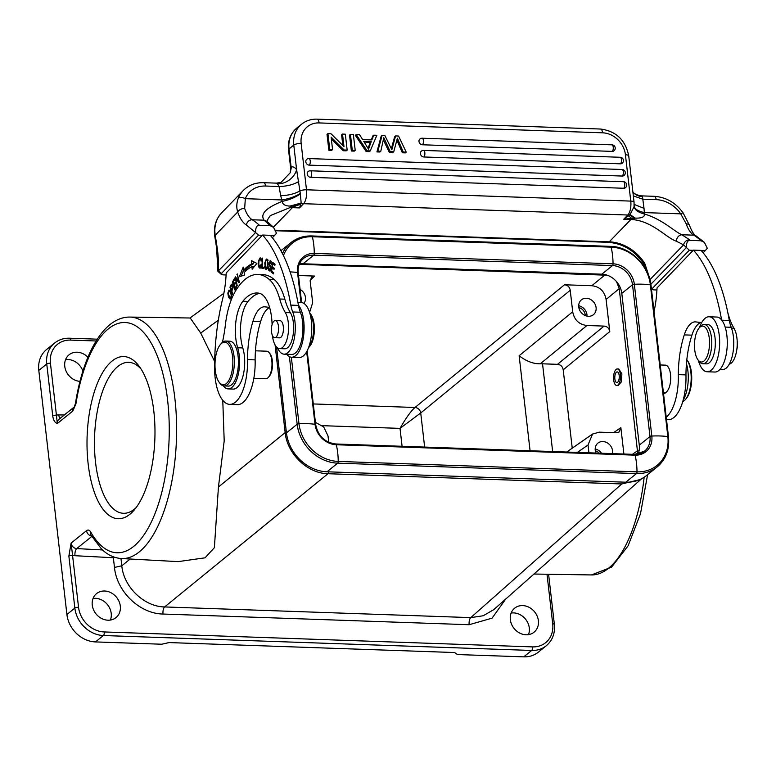 <?xml version="1.0" encoding="UTF-8"?>
<svg xmlns="http://www.w3.org/2000/svg" width="776" height="776" viewBox="0 0 776 776"><rect width="100%" height="100%" fill="white"/><g stroke="black" fill="none" stroke-linecap="round" stroke-linejoin="round"><path stroke-width="1.16" d="M699.457 327.588A27.509 11.494 92 0 1 703.657 319.712A27.509 11.494 92 0 1 709.08 316.773L716.733 317.045A27.509 11.494 92 0 1 721.583 319.906A145.995 60.984 92 0 0 693.404 250.124L657.029 287.935A61.77 25.802 -88 0 1 654.052 311.515M701.669 322.603L695.8 321.914A30.885 12.901 -88 0 0 695.354 321.875A30.885 12.901 -88 0 0 689.845 324.543A30.885 12.901 -88 0 0 684.267 334.892A63.06 26.335 -88 0 0 678.302 374.633A39.304 16.422 92 0 1 667.525 416.052A39.304 16.422 92 0 1 666.225 417.255M663.558 394.121L665.663 392.734A14.036 5.869 -88 0 0 666.477 392.045A14.036 5.869 -88 0 0 667.234 391.114A13.755 5.742 -88 0 0 670.367 373.305A13.755 5.742 -88 0 0 665.43 365.147L660.201 364.962M702.852 363.75L706.412 363.876A19.652 8.206 -88 0 0 715.327 343.729A19.652 8.206 -88 0 0 707.79 324.591L704.22 324.475A19.652 8.206 92 0 1 711.757 343.603A19.652 8.206 -88 0 1 702.852 363.75A19.652 8.206 -88 0 1 699.157 361.422L698.002 359.889A17.964 7.508 92 0 1 694.481 344.525A17.964 7.508 92 0 1 699.108 327.996A17.964 7.508 92 0 1 709.526 343.593A17.964 7.508 92 0 1 698.002 359.889M699.108 327.996L700.369 326.541A19.652 8.206 92 0 1 704.22 324.475M709.08 316.773A27.509 11.494 92 0 1 719.507 338.113A27.509 11.494 92 0 1 712.581 368.833A27.509 11.494 92 0 1 707.159 371.772A27.509 11.494 92 0 1 698.322 360.316M707.159 371.772L714.812 372.034A27.509 11.494 -88 0 0 720.235 369.104A27.509 11.494 -88 0 0 727.267 344.457A27.509 11.494 -88 0 0 721.583 319.906M719.963 369.405L722.553 369.492A24.706 10.321 -88 0 0 726.966 367.368A24.706 10.321 -88 0 0 732.592 354.7A24.706 10.321 -88 0 0 731.196 327.288A28.072 11.727 92 0 1 729.285 320.449L721.816 320.187M729.285 320.449A145.995 60.984 -88 0 0 701.048 250.386L693.404 250.124M701.242 250.609L705.161 250.745L707.295 248.271L704.385 242.374L701.058 240.773L690.349 240.405C687.691 240.075 686.372 242.461 686.391 247.544L689.35 250.202L693.434 250.328M666.497 419.651L668.165 419.709A39.304 16.422 -88 0 0 675.178 416.314A39.304 16.422 -88 0 0 685.955 374.895A63.06 26.335 92 0 1 691.911 335.154A30.885 12.901 92 0 1 697.498 324.805A30.885 12.901 92 0 1 700.835 322.506M729.246 364.196A19.652 8.206 -88 0 0 731.768 362.654A19.652 8.206 -88 0 0 737.142 346.329A19.652 8.206 -88 0 0 733.989 328.238A56.153 23.455 92 0 1 728.402 314.687A56.153 23.455 -88 0 0 727.84 312.796M663.645 394.062A25.268 10.554 92 0 1 663.49 393.49M683.239 399.902A25.268 10.554 -88 0 0 686.45 363.731M736.812 349.549A8.565 3.579 -88 0 0 737.2 341.45M682.764 401.599A22.455 9.38 -88 0 0 685.392 399.572A22.455 9.38 -88 0 0 690.611 370.356A22.455 9.38 -88 0 0 686.818 359.754L687.546 360.724A21.34 8.914 92 0 1 691.193 370.85A21.34 8.914 92 0 1 686.226 398.602L685.392 399.572M613.767 380.589A8.284 3.463 92 0 1 617.308 368.949A8.284 3.463 92 0 1 620.286 373.857A8.284 3.463 92 0 1 616.736 385.507A8.284 3.463 92 0 1 613.767 380.589M617.308 368.949L618.802 368.998L621.906 373.916L621.285 381.967L618.094 385.546L616.736 385.507M222.77 400.329L224.196 440.894L218.434 487.008L214.38 547.681L205.058 557.818L178.17 561.62L121.395 558.545A120.823 50.469 92 0 0 174.881 398.515A120.823 50.469 92 0 0 129.815 317.064L190.236 318.005L200.712 333.059L214.651 361.509M641.674 478.705L493.672 609.713L483.157 615.775L470.77 617.618L164.619 606.939C144.191 606.716 123.782 587.112 121.793 565.811L114.47 567.431C116.769 591.652 139.758 613.738 162.989 614.039C162.776 610.77 163.309 608.403 164.619 606.939L327.986 473.719C307.626 473.544 287.101 453.824 285.17 432.591L218.434 487.008M639.569 479.704L621.76 483.962L327.986 473.719A2.803 1.174 92 0 0 328.762 471.847M38.8 370.394L46.754 364.002A28.072 23.998 -128.8 0 1 54.65 343.011L46.696 349.404A28.072 23.998 51.2 0 0 38.8 370.394L66.911 614.495A28.072 23.998 51.2 0 0 95.458 641.917L103.402 635.525A28.072 23.998 -128.8 0 1 74.855 608.103L68.87 556.12L71.101 543.103L86.553 530.668C88.086 529.533 89.483 529.998 90.734 532.074A5.616 4.229 150.3 0 0 90.947 535.033L101.491 549.02C107.447 554.85 114.082 558.022 121.395 558.545M64.282 414.995L58.753 414.908A11.233 9.593 51.2 0 0 56.425 415.16L57.327 423.521C54.883 422.707 53.35 420.194 52.739 415.985L46.754 364.002A2.803 0.863 173.4 0 1 50.43 363.178A25.268 21.592 -128.8 0 1 70.626 340.092A2.803 1.174 -88 0 0 69.588 338.2C63.894 338.045 58.918 339.645 54.65 343.011M112.171 360.966A81.141 33.892 -88 0 0 88.173 464.038A81.141 33.892 -88 0 0 129.825 514.323A81.141 33.892 -88 0 0 134.054 510.201A81.141 33.892 -88 0 0 154.87 438.828A81.141 33.892 -88 0 0 139.079 366.175A81.141 33.892 -88 0 0 112.171 360.966M87.921 357.232A15.442 13.202 51.2 0 0 77.105 352.207A15.442 13.202 51.2 0 0 69.103 354.768A15.442 13.202 51.2 0 0 65.882 370.647A15.442 13.202 51.2 0 0 79.957 381.375M65.562 359.666A15.442 13.202 -128.8 0 1 68.016 359.521A15.442 13.202 -128.8 0 1 82.896 371.054M523.742 656.855L531.686 650.463A28.072 23.998 -128.8 0 0 546.226 645.807L538.282 652.199A28.072 23.998 51.2 0 1 523.742 656.855L457.462 654.546L454.629 652.538L169.11 642.577L161.738 644.226L95.458 641.917M93.052 598.461A15.442 13.202 -128.8 0 1 95.516 598.315A15.442 13.202 -128.8 0 1 110.415 620.053M511.142 613.04A15.442 13.202 -128.8 0 1 513.596 612.894A15.442 13.202 -128.8 0 1 528.505 634.632M526.05 634.778A15.442 13.202 51.2 0 0 534.043 632.217A15.442 13.202 51.2 0 0 537.157 616.086A15.442 13.202 51.2 0 0 522.684 605.59A15.442 13.202 51.2 0 0 514.692 608.151A15.442 13.202 51.2 0 0 511.568 624.282A15.442 13.202 51.2 0 0 526.05 634.778M104.605 591.011A15.442 13.202 51.2 0 0 96.602 593.572A15.442 13.202 51.2 0 0 93.489 609.703A15.442 13.202 51.2 0 0 107.961 620.199A15.442 13.202 51.2 0 0 115.954 617.638A15.442 13.202 51.2 0 0 119.077 601.507A15.442 13.202 51.2 0 0 104.605 591.011M102.49 549.961L76.717 548.583A5.616 4.801 -128.8 0 1 71.101 543.103L72.556 555.296A11.233 9.593 51.2 0 0 74.971 555.713L113.354 557.74L113.975 557.052M136.159 507.562A75.524 31.544 -88 0 1 134.316 509.202A75.524 31.544 92 0 1 123.462 513.295A75.524 31.544 92 0 1 94.585 449.731A75.524 31.544 92 0 1 117.874 366.447A75.524 31.544 -88 0 1 128.729 362.344A75.524 31.544 -88 0 1 140.999 368.949M315.405 422.367L323.679 426.887L328.005 435.908L328.743 442.31M310.148 280.272L314.678 276.062L311.545 277.178L310.196 281.193L312.67 302.718L309.585 312.437M314.678 276.062L298.498 275.499M303.92 303.406A9.545 8.158 51.2 0 0 300.099 289.399M607.22 275.218L299.264 264.286M322.389 425.675L400.018 428.381L420.728 412.968L570.224 290.263C569.603 286.955 567.702 285.131 564.511 284.773L591.826 285.723C599.751 286.674 604.504 291.243 606.095 299.439L619.229 288.653L637.804 454.183M616.532 281.62L619.229 288.653M638.047 454.135A19.652 16.8 -128.8 0 0 639.269 445.152L621.799 293.386A19.652 16.8 -128.8 0 0 601.817 274.19L303.038 263.772A19.652 16.8 -128.8 0 0 299.361 264.044M276.566 347.008L286.451 432.853A39.867 34.076 51.2 0 0 326.987 471.789L625.766 482.206A39.867 34.076 51.2 0 0 646.408 475.601L657.127 466.977C665.866 459.528 669.659 449.508 668.495 436.927A1.688 0.524 173.4 0 0 667.845 436.597L650.366 284.831A37.064 11.417 173.4 0 0 634.341 284.268A20.933 17.896 51.2 0 0 613.05 263.821L314.28 253.403A20.933 17.896 51.2 0 0 297.548 272.531L300.991 302.504M402.084 446.287L400.018 428.381C406.042 417.866 411.047 410.902 415.014 407.487L564.511 284.773M570.224 290.263L572.698 311.787C574.288 319.984 579.042 324.552 586.966 325.493L604.087 326.095C607.278 326.444 609.179 328.277 609.79 331.575L606.095 299.439M586.375 298.256A9.545 8.158 51.2 0 0 581.437 299.837A9.545 8.158 51.2 0 0 579.507 309.808A9.545 8.158 51.2 0 0 588.45 316.298A9.545 8.158 51.2 0 0 593.398 314.716A9.545 8.158 51.2 0 0 595.328 304.745A9.545 8.158 51.2 0 0 586.375 298.256M566.703 452.03L592.554 434.056L599.247 432.154L616.367 432.756L619.064 432.009L620.858 427.625L623.894 454.018M552.648 451.535L542.54 363.808L557.498 364.332C560.689 364.691 562.59 366.514 563.211 369.812L572.232 448.188M592.554 434.056L588.033 444.978L588.935 452.806M612.477 453.62A9.545 8.158 51.2 0 0 602.874 441.534A9.545 8.158 51.2 0 0 597.927 443.115A9.545 8.158 51.2 0 0 595.987 453.048M572.698 311.787L519.134 355.757C526.351 361.267 533.403 363.954 540.309 363.789L586.966 325.493M542.54 363.808L540.309 363.789M595.182 449.003A9.545 8.158 -128.8 0 1 601.565 453.242M595.337 450.875A7.576 6.48 -128.8 0 1 599.314 453.165M619.122 375.06A5.335 2.231 -88 0 0 617.211 371.898A5.335 2.231 -88 0 0 614.922 379.396A5.335 2.231 -88 0 0 616.833 382.558A5.335 2.231 -88 0 0 619.122 375.06M587.054 316.133A9.545 8.158 51.2 0 0 578.683 305.725M578.838 307.597A7.576 6.48 -128.8 0 1 585.259 315.58M255.459 350.81L266.721 351.198A13.755 5.742 92 0 1 269.301 352.837L270.077 353.856A12.629 5.277 92 0 1 272.23 359.851A12.629 5.277 92 0 1 269.291 376.282L268.457 377.252A13.755 5.742 92 0 1 265.761 378.698L253.839 378.281M269.301 352.837A13.755 5.742 92 0 1 271.649 359.356A13.755 5.742 92 0 1 268.457 377.252M262.56 235.041A145.995 60.984 92 0 1 290.806 305.113A28.072 11.727 -88 0 0 292.717 311.962A24.706 10.321 92 0 1 288.488 352.032A24.706 10.321 92 0 1 284.074 354.166L291.727 354.428A24.706 10.321 92 0 0 301.825 339.316A24.706 10.321 92 0 0 300.37 312.224A28.072 11.727 -88 0 1 298.45 305.385A145.995 60.984 92 0 0 298.401 305.104A145.995 60.984 -88 0 0 270.213 235.312L262.56 235.041L226.204 272.91A61.77 25.802 -88 0 1 222.528 299.39A129.146 53.942 92 0 0 214.583 367.756A39.304 16.422 92 0 0 229.677 404.374A39.304 16.422 92 0 0 236.699 400.988A39.304 16.422 92 0 0 247.476 359.56A63.06 26.335 -88 0 1 252.986 321.274A30.885 12.901 -88 0 1 259.009 309.478A30.885 12.901 -88 0 1 264.529 306.811A30.885 12.901 -88 0 1 264.965 306.85L269.592 307.383M229.677 404.374L237.33 404.645A39.304 16.422 -88 0 0 244.343 401.25A39.304 16.422 -88 0 0 255.12 359.87A63.06 26.335 92 0 1 260.639 321.536A30.885 12.901 92 0 1 266.663 309.74A30.885 12.901 92 0 1 269.65 307.577M272.57 323.233A8.565 3.579 92 0 1 275.296 320.566A8.565 3.579 92 0 1 278.39 325.804A8.565 3.579 92 0 1 277.42 335.019A8.565 3.579 92 0 1 274.694 337.686A8.565 3.579 92 0 1 271.6 332.448A8.565 3.579 92 0 1 272.57 323.233M275.296 320.566L280.136 320.74A8.565 3.579 92 0 1 283.23 325.969A8.565 3.579 92 0 1 282.27 335.183A8.565 3.579 92 0 1 279.544 337.851L274.694 337.686M311.399 315.929A19.652 8.206 92 0 1 308.509 347.735L309.75 346.3A17.964 7.508 -88 0 0 312.408 317.209A17.964 7.508 -88 0 0 310.866 314.406L309.731 312.893A19.652 8.206 -88 0 1 311.399 315.929M222.431 342.332A84.225 35.182 -88 0 0 225.428 324.581A56.153 23.455 92 0 1 235.661 290.748A86.805 36.259 92 0 1 242.568 281.707A86.805 36.259 92 0 1 257.816 274.471A86.805 36.259 92 0 1 269.214 279.409A56.153 23.455 92 0 1 279.719 299.002A56.153 23.455 -88 0 0 285.316 312.553A19.652 8.206 92 0 1 288.459 330.634A19.652 8.206 92 0 1 283.095 346.969A19.652 8.206 92 0 1 279.641 348.608A19.652 8.206 92 0 1 272.386 335.407M272.095 324.572A36.501 15.248 -88 0 0 259.203 293.241A68.278 28.518 -88 0 0 257.166 292.988A68.278 28.518 -88 0 0 245.177 298.673A68.278 28.518 -88 0 0 242.907 301.233A30.885 12.901 -88 0 0 237.689 347.774A25.268 10.554 92 0 1 232.577 386.797A25.268 10.554 92 0 1 228.134 388.902A25.268 10.554 92 0 1 223.343 385.837M220.491 344.399L221.325 343.428A22.455 9.38 92 0 1 225.719 341.062L229.803 341.207A22.455 9.38 92 0 1 237.854 354.525A22.455 9.38 92 0 1 228.241 386.099L224.157 385.953A22.455 9.38 92 0 1 219.938 383.295L219.162 382.267A21.34 8.914 -88 0 0 229.541 379.095A21.34 8.914 -88 0 0 232.315 354.807A21.34 8.914 -88 0 0 220.491 344.399A21.34 8.914 -88 0 0 215.524 372.15A21.34 8.914 -88 0 0 219.162 382.267M279.641 348.608L284.743 348.783A19.652 8.206 -88 0 0 293.115 334.912A19.652 8.206 -88 0 0 290.408 312.728L285.316 312.553M257.816 274.471L262.909 274.646A86.805 36.259 -88 0 1 274.316 279.583A56.153 23.455 -88 0 1 284.821 299.177A56.153 23.455 -88 0 0 290.408 312.728M228.134 388.902L233.236 389.086A25.268 10.554 -88 0 0 243.295 374.876A25.268 10.554 -88 0 0 242.791 347.949L237.689 347.774M242.907 301.233L248.01 301.408A30.885 12.901 -88 0 0 242.791 347.949M248.01 301.408A68.278 28.518 92 0 1 259.688 293.357M284.074 354.166A24.706 10.321 92 0 1 277.507 347.832M273.685 272.774L271.649 271.105L272.201 267.846L274.035 269.35L274.229 268.224L272.395 266.721L272.89 263.782L274.85 265.392L275.034 264.267L272.638 262.298L271.018 271.872L273.491 273.909L273.685 272.774M264.073 267.332L262.327 267.041L262.366 258.078L261.784 268.156L264.005 268.515L264.073 267.332M232.635 294.579L231.879 290.884L232.955 288.197L232.596 285.17L231.665 284.191L230.22 286.645A131.037 54.737 92 0 1 229.958 287.207L232.635 294.579M252.151 269.214L256.875 263.423L251.637 260.726L251.831 263.821A97.417 40.692 -88 0 0 243.683 270.009L243.227 267.119L239.318 276.76L244.479 275.043L244.091 272.57A94.614 39.518 92 0 1 251.996 266.566L252.151 269.214M261.502 260.746L260.202 257.836L258.573 260.59C257.991 265.198 258.495 267.749 260.086 268.254L261.473 264.868L261.008 264.548L259.873 267.148L258.874 264.81C258.699 260.503 259.32 258.767 260.765 259.591L261.037 261.066L261.502 260.746M261.677 259.038L260.144 258.99L261.357 259.62M235.06 277.381L235.438 276.79L238.591 281.038L237.262 273.938L239.406 282.28L239.027 282.871L235.875 278.613L237.204 285.714L235.06 277.381L235.904 277.41M236.855 286.325L236.564 285.393L234.934 288.371L234.109 285.684L235.584 283.007L235.293 282.086L233.828 284.763L233.081 282.357L234.653 279.496L234.371 278.565L232.451 282.066L234.866 289.933L236.855 286.325M270.805 260.988L268.981 262.414L269.107 265.062L270.261 266.993L269.902 269.825L269.194 269.582L268.263 266.76L268.224 268.642L269.32 270.97L270.29 270.688L270.999 268.001L269.35 263.384L270.058 261.784L271.396 264.432L270.805 260.988L270.135 260.62M270.688 269.854L269.194 269.582M264.674 266.236A5.093 2.124 -88 0 0 264.703 266.537L265.838 269.291A3.754 1.571 -88 0 0 266.129 269.359A3.754 1.571 -88 0 0 266.75 269.078L268.04 265.023L267.264 259.271L266.313 259.009L264.771 262.967L265.159 266.255M230.831 298.779L229.541 298.731L230.482 299.032L231.655 296.219L230.909 291.902L228.978 290.059L227.834 293.192L228.454 296.83L229.541 298.731L230.482 299.032M273.676 272.851L271.018 271.872M275.024 264.335L272.89 263.782M274.209 268.292L272.201 267.846M264.015 268.321L261.784 268.156M263.316 268.205L263.374 267.216M230.676 287.236L229.958 287.207M232.383 285.374L232.635 284.87M232.247 284.511L231.316 284.482M231.578 285.442L232.519 286.839L231.568 290.011L230.608 287.372A81.829 34.183 -88 0 0 230.763 287.052L231.578 285.442L233.304 285.403M231.568 290.011L232.286 290.04M253.577 267.468L253.519 266.614L251.996 266.566M241.113 276.169L243.664 269.873M251.831 263.821L253.354 263.869A97.417 40.692 92 0 0 245.216 270.058L243.683 270.009M253.354 263.869L253.219 261.541M260.561 259L260.93 258.36M260.6 267.846L260.29 267.157M239.095 281.058L238.591 281.038M237.407 274.51L236.913 274.491M236.816 278.642L235.875 278.613M233.227 282.095L232.451 282.066M234.604 284.792L233.828 284.763M235.72 288.391L234.934 288.371M270.678 261.803L270.95 261.173M268.826 270.543L270.349 270.601L269.98 269.873M267.012 260.105L267.4 259.446M266.905 268.913L266.566 268.234M267.39 268.03L265.266 266.895L265.576 261.434L266.246 260.232L267.332 260.833L267.4 265.993L266.168 268.215L267.691 268.273M266.246 260.232L268.147 260.144M230.947 298.653L230.501 298.003M229.754 291.097L230.094 290.486M228.289 293.832L228.736 291.485L229.502 291.126L230.744 293.066L231.2 295.171L230.831 297.509L230.103 297.984L228.289 293.832M228.736 291.485L230.559 291.165M231.442 297.538L230.103 297.984M298.401 305.104A27.509 11.494 92 0 1 304.085 329.655A27.509 11.494 92 0 1 297.053 354.302A27.509 11.494 92 0 1 291.63 357.232A27.509 11.494 92 0 1 286.674 354.254M298.45 305.385L290.806 305.113M270.455 235.584L274.326 235.72L276.469 233.246L273.559 227.349L270.223 225.748L259.514 225.379C256.866 225.059 255.546 227.436 255.566 232.519L258.515 235.176L262.598 235.312M226.097 274.956L222.751 274.84L221.422 273.491L258.515 235.176M217.94 271.367L218.463 270.843A58.957 24.628 -88 0 0 217.028 246.729L215.224 235.244A5.616 2.144 171.1 0 0 214.777 236.292L216.582 247.777L217.94 271.367L221.344 274.442L221.422 273.491L218.463 270.843L255.566 232.519L246.399 225.04A5.616 4.966 121.2 0 1 252.229 219.773A153.289 64.03 92 0 1 259.514 225.379M272.337 237.776L274.326 235.72M269.738 216.271L270.378 215.573C267.565 219.414 266.546 221.451 267.322 221.684L272.347 226.223A5.616 4.811 132.2 0 0 269.544 225.118L264.112 220.19L267.138 221.48M270.378 215.573L289.787 207.677A39.304 32.408 -135.9 0 1 292.339 207.667L273.414 227.222M289.933 206.076L301.166 203.06L300.739 204.34L293.066 206.552L299.478 207.919L292.339 207.667A5.616 2.347 92 0 0 293.066 206.552L289.933 206.076C285.199 205.98 282.6 204.418 282.144 201.391C265.925 207.861 259.911 214.127 264.112 220.19L252.229 219.773A37.617 15.714 92 0 1 244.663 208.434A5.616 3.473 160.8 0 0 237.708 212.013L215.224 235.244A33.688 27.781 44.1 0 1 221.606 212.876C215.738 219.269 213.458 227.067 214.777 236.292M290.156 172.844L290.981 165.957L291.495 166.888L290.156 172.844L280.97 182.457L276.372 183.136A5.616 2.347 92 0 1 277.178 183.514A5.616 2.347 92 0 1 277.469 183.854L279.04 186.492L265.644 186.027A5.616 2.347 -88 0 0 263.627 182.69C255.488 182.496 248.708 185.095 243.266 190.508A33.688 27.781 44.1 0 0 238.261 198.365A5.616 2.997 21.2 0 1 245.332 198.675L244.663 208.434M300.322 193.457C294.967 196.726 288.788 198.889 281.756 199.946L282.144 201.391C289.021 200.043 295.093 197.55 300.37 193.903L296.616 169.692A22.455 9.38 -88 0 0 295.452 168.334A22.455 9.38 -88 0 0 291.495 166.888M238.261 198.365C236.515 202.953 236.331 207.502 237.708 212.013A43.233 18.061 -88 0 0 246.399 225.04M275.771 230.734L608.229 242.325A5.616 2.347 -88 0 0 609.238 241.84A39.304 32.408 -135.9 0 1 644.904 263.791L649.221 276.974M635.205 218.114C641.684 218.308 644.759 216.94 644.41 214.021L644.313 212.595C637.319 211.033 633.934 208.54 634.157 205.106L634.031 206.794L630.063 214.525L635.205 218.114L634.39 218.153A5.616 2.183 96.1 0 1 633.468 219.656C653.111 221.897 666.632 238.028 676.4 241.249L683.607 244.857L686.391 247.544L650.899 284.21M651.307 287.663L652.189 289.477M689.35 250.202L652.247 288.517L653.586 289.865L656.933 289.981M703.153 252.811L705.161 250.745M676.4 241.249C676.75 237.475 678.573 235.303 681.881 234.75L689.67 239.774A5.616 4.811 132.2 0 0 683.607 244.857L649.978 279.593M634.147 205.533C633.982 209.365 637.406 212.197 644.41 214.021C662.655 219.317 674.722 231.898 681.881 234.75L693.763 235.167A153.289 64.03 92 0 1 701.058 240.773M634.031 202.565A5.616 1.727 173.4 0 0 634.07 202.284A5.616 1.727 173.4 0 0 630.762 201.1A11.233 4.695 92 0 1 627.832 215.01A5.616 4.627 44.1 0 0 630.063 214.525L628.579 215.767L631.615 218.357L634.39 218.153L629.705 214.836M290.981 165.957L289.021 148.934L293.784 145.093A5.616 1.727 173.4 0 1 301.156 143.444L306.491 189.79A11.233 4.695 92 0 1 303.561 203.7L627.832 215.01L623.749 219.23L631.615 218.357A5.616 2.347 92 0 1 630.888 219.472L609.238 241.84L275.538 230.2M633.468 219.656A39.304 32.408 44.1 0 0 630.888 219.472L623.749 219.23L628.579 215.767M300.739 204.34L299.478 207.919L303.561 203.7A5.616 4.627 44.1 0 1 301.166 203.06L300.37 193.903M689.641 225.709A5.616 3.473 160.8 0 0 686.197 223.837A37.617 15.714 -88 0 0 693.763 235.167A5.616 4.966 121.2 0 1 695.946 235.807C694.006 234.876 691.901 231.52 689.651 225.748L683.161 212.973A5.616 0.766 145.7 0 0 680.736 213.856L644.313 212.595L644.022 208.337L634.186 204.447M686.197 223.837L680.736 213.856A28.072 23.154 -135.9 0 0 656.195 199.645L642.8 199.17L644.022 208.337M683.161 212.973C675.741 202.701 666.08 197.153 654.187 196.309L641.432 195.872A5.616 2.347 92 0 1 642.528 196.58L642.8 199.17L633.342 195.921M371.277 139.893L372.858 135.907L373.76 135.179L376.864 135.286L370.22 150.903L369.308 151.64L366.156 151.524L355.292 135.296L356.203 134.558L359.53 134.675L362.664 139.593L371.888 139.913L373.76 135.179M396.943 140.204L402.337 152.785L405.334 152.891L406.246 152.164L398.554 136.042L395.566 135.936L394.664 136.663L391.356 148.701M376.942 151.902L381.161 136.198L382.073 135.46L377.854 151.174L380.783 151.271L379.881 152.009L376.942 151.902L377.854 151.174M383.363 139.893L389.319 152.339L392.85 152.455L393.762 151.727L397.38 138.215L403.248 152.057L406.246 152.164M351.373 151.01L349.54 135.092L350.442 134.364L352.275 150.282L351.373 151.01L354.293 151.116L355.204 150.379L353.371 134.461L350.442 134.364M419.942 138.962A3.366 2.881 51.2 0 0 419.263 142.483A3.366 2.881 51.2 0 0 422.425 144.773A3.366 1.406 -88 0 0 423.424 140.485A3.366 1.406 -88 0 0 423.386 140.214A3.366 1.406 -88 0 0 422.173 138.215A3.366 3.366 0 0 0 419.942 138.962M612.235 151.388A3.366 1.406 -88 0 0 613.234 147.11A3.366 1.406 -88 0 0 613.195 146.839A3.366 1.406 -88 0 0 611.983 144.84A3.366 3.366 0 0 1 613.981 150.825A3.366 2.881 51.2 0 1 612.235 151.388L422.425 144.773M421.349 151.165A3.366 2.881 51.2 0 0 420.67 154.686A3.366 2.881 51.2 0 0 423.832 156.975A3.366 1.406 -88 0 0 424.831 152.697A3.366 1.406 -88 0 0 424.792 152.426A3.366 1.406 -88 0 0 423.58 150.428A3.366 3.366 0 0 0 421.349 151.165M620.451 163.833A3.366 1.406 -88 0 0 621.44 159.546A3.366 1.406 -88 0 0 621.411 159.274A3.366 1.406 -88 0 0 620.199 157.276A3.366 3.366 0 0 1 622.197 163.27A3.366 2.881 51.2 0 1 620.451 163.833L423.832 156.975M306.762 159.322A3.366 2.881 51.2 0 0 306.084 162.844A3.366 2.881 51.2 0 0 309.246 165.133A3.366 1.406 -88 0 0 310.235 160.855A3.366 1.406 -88 0 0 310.196 160.584A3.366 1.406 -88 0 0 308.993 158.585A3.366 3.366 0 0 0 306.762 159.322M622.294 176.055A3.366 1.406 -88 0 0 623.293 171.768A3.366 1.406 -88 0 0 623.254 171.496A3.366 1.406 -88 0 0 622.051 169.498A3.366 3.366 0 0 1 624.04 175.492A3.366 2.881 51.2 0 1 622.294 176.055L309.246 165.133M308.169 171.535A3.366 2.881 51.2 0 0 307.49 175.046A3.366 2.881 51.2 0 0 310.652 177.335A3.366 1.406 -88 0 0 311.642 173.058A3.366 1.406 -88 0 0 311.603 172.786A3.366 1.406 -88 0 0 310.4 170.788A3.366 3.366 0 0 0 308.169 171.535M623.7 188.258A3.366 1.406 -88 0 0 624.699 183.98A3.366 1.406 -88 0 0 624.661 183.699A3.366 1.406 -88 0 0 623.448 181.71A3.366 3.366 0 0 1 625.446 187.695A3.366 2.881 51.2 0 1 623.7 188.258L310.652 177.335M342.846 145.49L341.615 134.82L342.526 134.083L343.962 146.596L330.925 133.685L327.928 133.579L327.016 134.306L328.849 150.224L331.653 150.321L332.565 149.593L331.129 137.1L344.166 150.001L343.254 150.728L331.333 138.933M342.526 134.083L345.33 134.18L347.163 150.107L346.251 150.835L343.254 150.728M370.22 150.903L367.067 150.796L366.156 151.524M367.067 150.796L356.203 134.558M371.248 141.601L368.522 149.176L363.76 141.339L371.248 141.601L370.336 142.328L367.999 148.216M370.336 142.328L364.254 142.115M380.783 151.271L383.771 137.74L390.231 151.601L393.762 151.727M395.566 135.936L391.851 149.749L384.896 135.567L382.073 135.46M390.231 151.601L389.319 152.339M403.248 152.057L402.337 152.785M355.204 150.379L352.275 150.282M347.163 150.107L344.166 150.001M332.565 149.593L329.761 149.496L328.849 150.224M327.928 133.579L329.761 149.496M301.156 143.444A22.455 19.196 -128.8 0 1 319.111 122.928A5.616 2.347 92 0 0 317.035 119.145L600.517 129.029C616.105 131.086 625.514 140.049 628.735 155.937A5.616 1.727 173.4 0 0 625.427 154.754L630.762 201.1L306.491 189.79A5.616 1.727 173.4 0 0 300.002 190.915C294.589 193.932 288.158 195.513 280.708 195.668L279.04 186.492C286.742 186.356 293.318 184.698 298.77 181.536M685.955 374.895L678.302 374.633M255.12 359.87L247.476 359.569M260.639 321.536L252.986 321.274M291.63 357.232L299.274 357.503A27.509 11.494 -88 0 0 304.696 354.574A27.509 11.494 -88 0 0 311.622 323.844A27.509 11.494 -88 0 0 301.195 302.504L297.916 302.397M225.719 341.062A22.455 9.38 92 0 1 233.78 354.38A22.455 9.38 92 0 1 224.157 385.953M731.196 327.288L725.153 327.084M733.989 328.238L731.525 328.161M200.712 333.059L218.328 320.197M286.363 432.067A2.803 0.863 -6.6 0 0 285.17 432.591L275.073 344.913M130.125 559.021L121.793 565.811L120.969 558.526M622.546 482.1A2.803 1.174 -88 0 1 621.76 483.962L470.77 617.618A5.616 2.347 92 0 0 469.15 624.719L492.091 618.142L505.758 599.014M647.601 474.64L640.491 513.741L628.143 545.761L611.575 567.149L591.448 574.938A120.823 50.469 -88 0 0 608.403 568.362A120.823 50.469 92 0 0 644.158 477.24M72.789 411.086L57.327 423.521A5.616 4.801 51.2 0 1 58.908 419.321L74.253 406.973A5.616 4.801 -128.8 0 0 72.789 411.086L75.951 403.772A115.207 48.122 92 0 1 142.891 331.682A115.207 48.122 92 0 1 161.515 493.42A115.207 48.122 92 0 1 90.734 532.074M66.911 614.495L74.855 608.103A2.803 0.863 173.4 0 1 78.541 607.278A25.268 21.592 -128.8 0 0 104.236 631.955L532.53 646.893A2.803 1.174 92 0 1 531.686 650.463L103.402 635.525A2.803 1.174 92 0 0 104.236 631.955M58.753 414.908A5.616 2.377 -89 0 0 60.121 418.342M50.43 363.178L56.425 415.16A2.803 0.863 173.4 0 0 52.739 415.985M70.626 340.092L96.146 340.984M546.226 645.807C552.483 640.452 555.199 633.323 554.365 624.408A2.803 0.863 173.4 0 0 552.716 623.817A25.268 21.592 -128.8 0 1 532.53 646.893M68.87 556.12A2.803 0.863 173.4 0 1 72.556 555.296L78.541 607.288M114.47 567.431L113.354 557.74M162.989 614.039L469.15 624.719M552.716 623.817L547.002 574.24M74.971 555.713A5.616 2.318 93 0 1 76.717 548.583L91.781 536.468M129.815 317.064C103.606 316.889 83.245 354.137 75.505 403.084A5.616 1.426 8.9 0 0 75.951 403.772M86.553 530.668A5.616 4.801 51.2 0 0 91.558 536.08M604.96 274.946L591.826 285.723M313.281 403.937L415.014 407.487A5.616 4.685 50.6 0 1 420.728 412.968L424.647 447.073M639.269 445.152L649.987 436.529L632.518 284.763L621.799 293.386M634.283 454.484A1.688 0.708 92 0 1 634.525 454.397A1.688 0.708 92 0 1 635.088 455.163A20.933 17.896 51.2 0 0 651.821 436.044L634.341 284.268A1.688 0.524 -6.6 0 0 632.518 284.763A19.652 16.8 51.2 0 0 612.536 265.567L601.817 274.19M298.042 273.103A1.688 0.524 173.4 0 0 298.188 272.851C297.654 266.692 299.449 261.871 303.581 258.408A19.652 16.8 51.2 0 1 313.756 255.149A1.688 0.708 -88 0 0 314.28 253.403A37.064 15.481 92 0 0 312.359 236.728L611.129 247.146A1.688 0.708 -88 0 0 610.576 246.37C629.889 246.545 649.182 265.082 651.015 285.161A1.688 0.524 -6.6 0 0 650.366 284.831A38.587 32.98 51.2 0 0 611.129 247.146A37.064 15.481 92 0 1 613.05 263.821A1.688 0.708 -88 0 1 612.536 265.567L313.756 255.149L303.038 263.772M634.758 454.493A19.652 16.8 51.2 0 0 644.458 451.225A19.652 16.8 51.2 0 0 649.987 436.529A1.688 0.524 173.4 0 1 651.821 436.044A37.064 11.417 -6.6 0 1 667.845 436.597A38.587 32.98 51.2 0 1 637.009 471.847A37.064 15.481 -88 0 0 635.088 455.163L336.309 444.745A1.688 0.708 92 0 0 335.746 443.979L634.525 454.397L644.458 451.225M335.504 444.066A1.688 0.708 92 0 1 335.746 443.979C324.785 442.495 318.092 436.044 315.667 424.627A1.688 0.524 173.4 0 0 315.017 424.297A20.933 17.896 51.2 0 0 336.309 444.745A37.064 15.481 -88 0 1 338.229 461.429L637.009 471.847A1.688 0.708 92 0 1 636.485 473.583A39.867 34.076 51.2 0 0 657.127 466.977M315.522 424.87A1.688 0.524 173.4 0 0 315.667 424.627L307.16 350.791M306.665 351.722L315.017 424.297A37.064 11.417 -6.6 0 0 298.993 423.735A38.587 32.98 51.2 0 0 338.229 461.429A1.688 0.708 92 0 1 337.705 463.165L636.485 473.583L625.766 482.206M301.612 302.543L298.188 272.851A1.688 0.524 173.4 0 0 297.548 272.531A37.064 11.417 -6.6 0 0 290.098 271.91M610.334 246.467A1.688 0.708 -88 0 1 610.576 246.37L311.797 235.952A1.688 0.708 -88 0 0 311.554 236.049A39.867 34.076 51.2 0 0 290.913 242.655C296.849 237.97 303.814 235.739 311.797 235.952A1.688 0.708 -88 0 1 312.359 236.728A38.587 32.98 51.2 0 0 283.434 255.546M291.339 357.212L298.993 423.735A1.688 0.524 173.4 0 0 297.169 424.23A39.867 34.076 51.2 0 0 337.705 463.165L326.987 471.789M668.349 437.169A1.688 0.524 173.4 0 0 668.495 436.927L651.015 285.161M289.38 356.62L297.169 424.23L286.451 432.853M280.922 250.687L290.913 242.655A39.867 34.076 51.2 0 0 282.464 253.597M637.872 450.507L632.392 454.319M620.858 427.625L613.612 432.659M563.211 369.812L609.79 331.575M530.076 450.749L519.134 355.757M577.354 452.398L588.033 444.978M604.087 326.095L557.498 364.332M230.938 286.674L230.22 286.645M232.441 285.258L230.909 285.209M232.451 284.86L231.112 284.811M232.412 286.325L232.926 286.344M232.296 288.449L232.897 288.468M258.573 260.59L259.077 260.61M261.182 266.498L260.581 266.478M268.224 268.642L268.758 268.661M270.94 267.012L270.261 266.993M270.096 265.091L269.107 265.062M269.476 262.433L268.981 262.414M264.703 266.537L265.208 266.556M265.276 262.977L264.771 262.967M266.41 269.311L265.838 269.291M267.575 267.478L266.973 267.448M267.332 260.833L267.943 260.852M267.4 265.993L267.904 266.013M267.284 266.517L267.807 266.537M229.114 296.849L228.454 296.83M230.744 293.066L231.316 293.085M230.249 297.994L231.277 298.032M284.821 299.177L279.719 299.002M274.316 279.583L269.214 279.409M300.37 312.224L292.717 311.962M269.544 225.118A153.289 64.03 92 0 1 270.223 225.748M289.787 207.677A5.616 2.493 -92.2 0 0 290.631 206.174L301.059 203.38M280.708 195.668L281.756 199.946L245.332 198.675A28.072 23.154 -135.9 0 1 265.644 186.027M216.582 247.777A5.616 2.144 -8.9 0 1 217.028 246.729M644.904 263.791A5.616 0.96 148.7 0 0 644.39 264.713L648.106 273.947M689.67 239.774A153.289 64.03 92 0 1 690.349 240.405M317.035 119.145C311.225 118.99 306.103 120.639 301.689 124.111A28.072 23.998 -128.8 0 0 293.784 145.093L296.616 169.692A16.849 13.464 144.3 0 1 277.469 183.854M600.517 129.029A5.616 2.347 92 0 1 602.593 132.812L319.111 122.928M602.593 132.812A22.455 19.196 -128.8 0 1 625.427 154.754M290.593 167.587L288.536 149.749A5.616 1.727 173.4 0 1 289.021 148.934A28.072 23.998 -128.8 0 1 296.917 127.943L301.689 124.111M632.886 191.953A16.849 13.464 144.3 0 0 642.528 196.58M654.187 196.309A5.616 2.347 92 0 1 656.195 199.645M368.454 146.916L369.357 146.189M392.278 147.896L391.376 148.633M691.911 335.154L684.267 334.892M665.73 392.685L663.383 392.608M223.866 293.28L189.994 318.005M591.448 574.938L533.966 574.036M97.301 339.17L69.588 338.2M554.365 624.408L548.593 574.269M75.505 403.084L74.37 406.886M261.405 267.196L259.873 267.148M271.231 269.922L269.699 269.864M271.581 261.832L270.058 261.784M230.841 291.136L229.308 291.087M231.704 298.052L230.171 297.994M272.347 226.223L273.559 227.349M243.266 190.508L221.606 212.876M608.229 242.325C623.196 243.451 635.243 250.91 644.39 264.713M652.16 289.448L651.433 288.817M695.946 235.807L704.385 242.374M634.031 206.794L634.089 206.096M628.735 155.937L634.07 202.284L634.04 206.765M288.536 149.749C287.683 140.747 290.476 133.482 296.917 127.943M641.432 195.872C633.876 194.873 632.479 191.274 632.712 191.72M611.983 144.84L422.173 138.215M620.199 157.276L423.58 150.428M622.051 169.498L308.993 158.585M623.448 181.71L310.4 170.788M276.372 183.136L263.627 182.69"/></g></svg>
